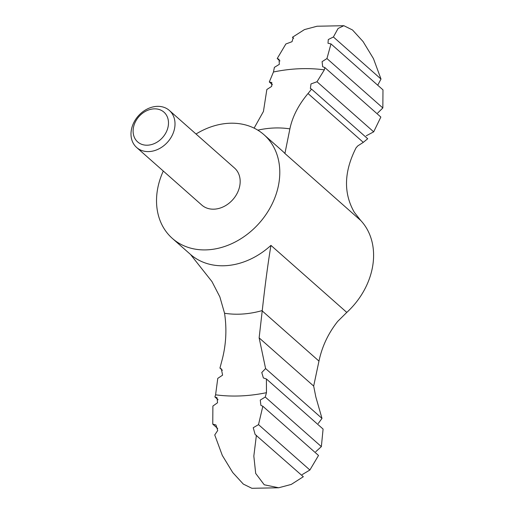 <?xml version="1.0" encoding="UTF-8"?>
<svg xmlns="http://www.w3.org/2000/svg" width="514" height="514" viewBox="0 0 514 514"><rect width="100%" height="100%" fill="white"/><g stroke="black" fill="none" stroke-linecap="round" stroke-linejoin="round"><path stroke-width="0.77" d="M222.382 370.26L219.947 368.101L221.547 361.991C226.031 345.986 227.034 329.744 224.554 313.257L219.857 296.88L211.974 281.601L190.99 255.06M324.34 69.853L324.842 67.559L380.848 117.057L373.684 131.841L316.997 81.745L324.34 69.853A178.763 142.147 -48.5 0 0 273.467 71.999L269.297 81.97L271.822 82.536L271.649 86.403L266.85 89.5L263.438 111.461L254.109 128.127M318.25 423.504L321.989 418.396L265.603 368.557L259.133 337.871L313.668 386.065L318.969 361.091C322.04 346.526 328.285 333.29 337.704 321.385L346.789 312.409A69.184 55.017 131.5 0 0 372.001 269.612A69.184 55.017 131.5 0 0 360.764 220.519L354.3 212.276C343.358 193.161 343.943 171.682 356.067 147.82L357.77 145.912L363.289 142.365L308.027 93.529C298.428 105.017 292.382 116.806 289.89 128.885L284.917 153.487A69.184 55.017 -48.5 0 0 281.935 150.583L263.978 134.713A69.184 55.017 -48.5 0 0 196.02 134.013M308.027 93.529L311.574 89.134L310.372 88.524L310.996 83.936L316.997 81.745M315.724 451.735L321.359 446.627L323.088 429.061L266.406 378.972L263.374 377.951L261.774 372.515L265.603 368.557M168.033 127.074A19.86 15.793 -48.5 0 0 145.648 111.255A19.86 15.793 -48.5 0 0 138.722 142.757A19.86 15.793 -48.5 0 0 168.033 127.074M174.445 129.027A24.711 19.648 -48.5 0 0 169.369 110.459A24.711 19.648 -48.5 0 0 138.279 115.965A24.711 19.648 -48.5 0 0 136.64 147.486A24.711 19.648 -48.5 0 0 158.498 149.066A24.711 19.648 -48.5 0 0 174.445 129.027M169.369 110.459L234.525 168.039A24.711 19.648 131.5 0 1 239.601 186.614A24.711 19.648 131.5 0 1 223.654 206.654A24.711 19.648 131.5 0 1 201.796 205.073L136.64 147.486M163.291 171.04A69.184 55.017 -48.5 0 0 172.344 238.4A69.184 55.017 -48.5 0 0 233.549 242.82A69.184 55.017 -48.5 0 0 278.196 186.717A69.184 55.017 -48.5 0 0 263.978 134.713M259.133 337.871L262.256 310.559C265.044 285.264 267.942 263.541 270.942 245.377A69.184 55.017 -48.5 0 1 190.302 254.269L172.344 238.4M363.289 142.365L367.703 138.741L311.574 89.134M321.989 418.396L315.859 397.052L313.668 386.065M278.659 487.767L251.892 488.3L243.308 484.085L232.713 472.507L222.299 455.41L214.743 434.953L217.711 430.501L215.938 424.969L212.764 424.14L212.892 406.047L217.538 402.764L217.043 397.752L214.891 396.943L215.591 394.816A178.763 142.147 -48.5 0 0 266.464 392.677L266.406 378.972M217.685 428.49L212.764 424.14M218.077 399.764L214.891 396.943M219.947 368.101L221.335 368.885L222.601 375.143L217.769 378.375L215.591 394.816M279.969 60.967L277.219 58.538L279.031 59.283L279.34 64.327L274.386 67.373L273.467 71.999M381.002 79.047L373.453 58.615L363.064 41.544L352.482 29.96L343.847 25.7L338.077 28.476L333.4 36.982L381.002 79.047L377.983 84.72M293.616 38.325L292.427 37.271L304.455 29.594L317.087 26.227M324.842 67.559L322.663 66.717L322.092 61.648L326.949 58.557L382.846 107.953L377.649 113.067M302.181 474.615L309.878 470.014L318.519 455.462L262.834 406.246L260.887 405.385L260.27 400.072L265.25 397.039L321.359 446.627M256.396 435.262L253.826 456.098L255.696 473.439L264.241 484.779L278.659 487.773L291.265 484.419L303.318 476.729L255.117 434.439L253.235 427.719L258.516 424.628L309.878 470.014M262.834 406.246L258.516 424.628M266.464 392.677L265.25 397.039M382.846 107.953L382.975 89.86L330.977 43.908L326.949 58.557M330.977 43.908L327.99 43.24L328.292 39.546L333.4 36.982M373.684 131.841L366.231 135.799M292.427 37.271L293.211 37.663L292.036 41.679L285.868 43.986L277.219 58.538M272.414 84.726L269.297 81.97M289.89 128.885A101.701 80.871 -48.5 0 0 257.81 130.158M360.764 220.519L284.917 153.487M346.789 312.409L270.942 245.377M318.969 361.091L262.211 310.925M224.554 313.257A101.701 80.871 -48.5 0 0 262.256 310.559M317.087 26.233L343.847 25.7"/></g></svg>
